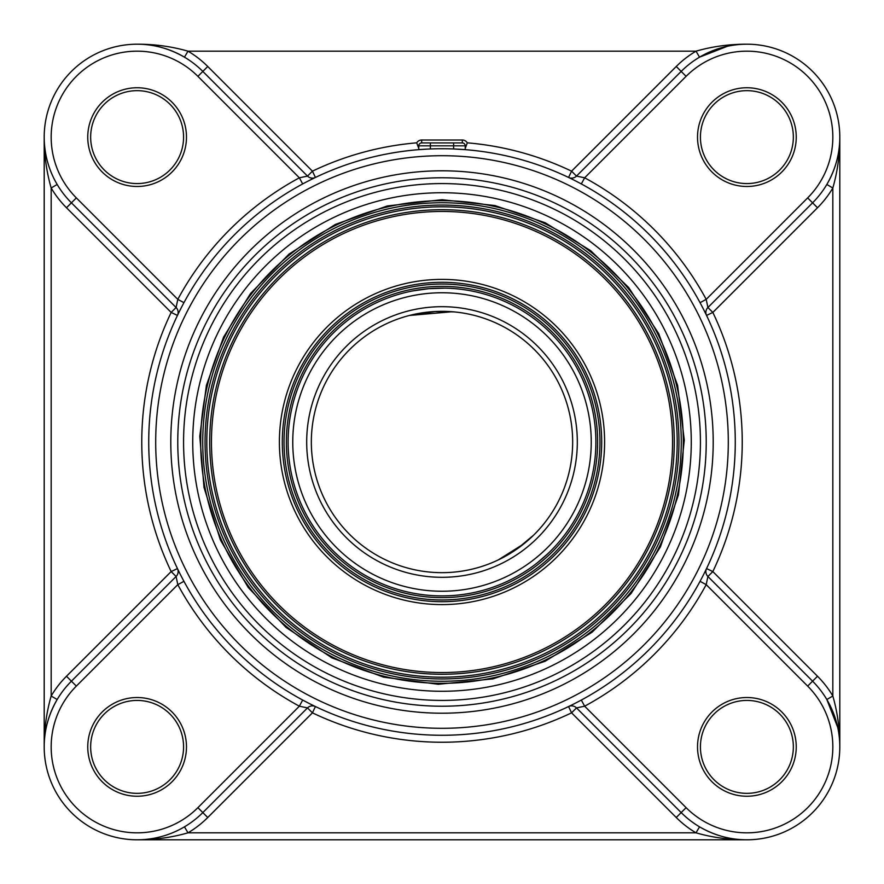 <?xml version="1.0" encoding="UTF-8"?>
<svg xmlns="http://www.w3.org/2000/svg" width="884" height="884" viewBox="0 0 884 884"><rect width="100%" height="100%" fill="white"/><g stroke="black" fill="none" stroke-linecap="round" stroke-linejoin="round"><path stroke-width="1.33" d="M746.881 183.574A46.454 46.454 0 0 1 700.426 137.119A46.454 46.454 0 0 1 746.881 90.654A46.454 46.454 0 0 1 793.346 137.119A46.454 46.454 0 0 1 746.881 183.574M746.881 793.346A46.454 46.454 0 0 1 700.426 746.881A46.454 46.454 0 0 1 746.881 700.426A46.454 46.454 0 0 1 793.346 746.881A46.454 46.454 0 0 1 746.881 793.346M137.119 183.574A46.454 46.454 0 0 1 90.654 137.119A46.454 46.454 0 0 1 137.119 90.654A46.454 46.454 0 0 1 183.574 137.119A46.454 46.454 0 0 1 137.119 183.574M137.119 793.346A46.454 46.454 0 0 1 90.654 746.881A46.454 46.454 0 0 1 137.119 700.426A46.454 46.454 0 0 1 183.574 746.881A46.454 46.454 0 0 1 137.119 793.346M137.119 700.426A46.454 46.454 0 0 0 90.654 746.881A46.454 46.454 0 0 0 137.119 793.346A46.454 46.454 0 0 0 183.574 746.881A46.454 46.454 0 0 1 137.119 793.346A46.454 46.454 0 0 1 90.654 746.881A46.454 46.454 0 0 1 137.119 700.426M137.119 90.654A46.454 46.454 0 0 0 90.654 137.119A46.454 46.454 0 0 0 137.119 183.574A46.454 46.454 0 0 0 183.574 137.119A46.454 46.454 0 0 1 137.119 183.574A46.454 46.454 0 0 1 90.654 137.119A46.454 46.454 0 0 1 137.119 90.654M746.881 700.426A46.454 46.454 0 0 0 700.426 746.881A46.454 46.454 0 0 0 746.881 793.346A46.454 46.454 0 0 0 793.346 746.881A46.454 46.454 0 0 1 746.881 793.346A46.454 46.454 0 0 1 700.426 746.881A46.454 46.454 0 0 1 746.881 700.426M746.881 90.654A46.454 46.454 0 0 0 700.426 137.119A46.454 46.454 0 0 0 746.881 183.574A46.454 46.454 0 0 0 793.346 137.119A46.454 46.454 0 0 1 746.881 183.574A46.454 46.454 0 0 1 700.426 137.119A46.454 46.454 0 0 1 746.881 90.654M676.249 817.512A99.881 99.881 0 0 0 695.995 832.827C712.349 837.524 729.311 839.844 746.881 839.8L137.119 839.8C154.678 839.844 171.64 837.524 188.005 832.827A99.881 99.881 0 0 0 207.751 817.512L312.428 712.836L315.433 706.548A6.973 6.973 0 0 0 307.499 707.907L312.428 712.836A300.24 300.24 0 0 0 571.572 712.836L576.501 707.907A6.973 6.973 0 0 0 568.567 706.548L571.572 712.836L676.249 817.512L681.177 812.584A92.919 92.919 0 0 0 812.584 812.584A92.919 92.919 0 0 0 812.584 681.177L707.907 576.501L712.836 571.572L706.548 568.567A6.973 6.973 0 0 0 707.907 576.501L706.194 584.644L700.062 581.329M839.8 137.119L839.8 746.881L839.8 137.119C839.877 153.462 835.557 169.242 826.838 184.458L832.827 188.005C837.524 171.651 839.844 154.689 839.8 137.119L839.8 137.274M465.227 148.335L466.222 145.827L465.227 145.827A2.906 2.906 0 0 0 462.321 142.921L462.321 140.026L421.679 140.026A5.812 5.812 0 0 0 416.696 142.832A300.24 300.24 0 0 0 312.428 171.165L307.499 176.093A6.973 6.973 0 0 0 315.433 177.452L312.428 171.165L207.751 66.488A99.881 99.881 0 0 0 188.005 51.173C171.651 46.476 154.689 44.156 137.119 44.2L137.197 44.2M746.803 44.2L746.881 44.2C729.311 44.156 712.349 46.476 695.995 51.173L699.542 57.162L727.41 46.266M44.266 140.49L44.222 138.976M137.274 44.2L137.119 44.2C153.462 44.123 169.242 48.443 184.458 57.162L188.005 51.173L695.995 51.173A99.881 99.881 0 0 0 676.249 66.488L571.572 171.165L568.567 177.452A6.973 6.973 0 0 0 576.501 176.093L571.572 171.165A300.24 300.24 0 0 0 467.304 142.832A5.812 5.812 0 0 0 462.321 140.026M311.842 179.198L315.433 177.452A6.973 6.973 0 0 1 315.389 177.474L314.306 177.993M207.751 66.488L202.823 71.416L307.499 176.093L299.356 177.806A300.24 300.24 0 0 0 177.806 299.356L176.093 307.499L171.165 312.428L177.452 315.433A6.973 6.973 0 0 0 176.093 307.499A6.973 6.973 0 0 1 177.452 315.433L177.772 314.748M302.671 183.938L299.356 177.806L197.894 76.344A85.947 85.947 0 0 0 76.344 76.344A85.947 85.947 0 0 0 76.344 197.894L177.806 299.356L183.938 302.671M57.162 184.458L51.173 188.005A99.881 99.881 0 0 0 66.488 207.751L171.165 312.428A300.24 300.24 0 0 0 171.165 571.572L176.093 576.501A6.973 6.973 0 0 0 177.452 568.567L171.165 571.572L66.488 676.249L71.416 681.177A92.919 92.919 0 0 0 71.416 812.584A92.919 92.919 0 0 0 202.823 812.584L307.499 707.907L299.356 706.194L302.671 700.062M66.488 676.249A99.881 99.881 0 0 0 51.173 695.995C46.476 712.349 44.156 729.311 44.2 746.881L44.2 137.119C44.156 154.678 46.476 171.64 51.173 188.005L51.173 695.995L57.162 699.542C48.443 714.758 44.123 730.538 44.2 746.881L44.2 746.803M179.198 572.158L177.452 568.567A6.973 6.973 0 0 1 177.474 568.611L177.993 569.694M176.093 576.501L71.416 681.177L176.093 576.501L177.806 584.644A300.24 300.24 0 0 0 299.356 706.194L197.894 807.656A85.947 85.947 0 0 1 76.344 807.656A85.947 85.947 0 0 1 76.344 686.106L177.806 584.644L183.938 581.329M314.306 706.007L315.389 706.526A6.973 6.973 0 0 1 315.433 706.548L311.842 704.802M184.458 826.838L188.005 832.827L695.995 832.827L699.542 826.838C714.758 835.557 730.538 839.877 746.881 839.8L746.726 839.8M140.49 839.734L138.976 839.778M572.158 704.802L568.567 706.548A6.973 6.973 0 0 1 568.611 706.526L569.694 706.007M686.106 807.656L681.177 812.584L576.501 707.907L584.644 706.194A300.24 300.24 0 0 0 706.194 584.644L807.656 686.106A85.947 85.947 0 0 1 807.656 807.656A85.947 85.947 0 0 1 686.106 807.656L584.644 706.194L581.329 700.062M704.802 311.842L706.548 315.433L712.836 312.428L707.907 307.499L706.194 299.356A300.24 300.24 0 0 0 584.644 177.806L576.501 176.093A6.973 6.973 0 0 1 568.567 177.452L569.252 177.772M706.007 314.306L706.526 315.389A6.973 6.973 0 0 1 707.907 307.499L812.584 202.823A92.919 92.919 0 0 0 812.584 71.416A92.919 92.919 0 0 0 681.177 71.416L686.106 76.344L584.644 177.806L581.329 183.938M707.907 576.501A6.973 6.973 0 0 1 706.548 568.567L706.228 569.252M700.062 302.671L706.194 299.356L807.656 197.894A85.947 85.947 0 0 0 807.656 76.344A85.947 85.947 0 0 0 686.106 76.344M837.734 727.41L826.838 699.542L832.827 695.995A99.881 99.881 0 0 0 817.512 676.249L712.836 571.572A300.24 300.24 0 0 0 712.836 312.428L817.512 207.751L812.584 202.823A92.919 92.919 0 0 0 812.584 71.416A92.919 92.919 0 0 0 681.177 71.416L576.501 176.093M839.8 746.803L839.8 746.881C839.844 729.311 837.524 712.349 832.827 695.995L832.827 188.005A99.881 99.881 0 0 1 817.512 207.751M466.222 145.827L467.304 142.832M66.488 207.751L71.416 202.823A92.919 92.919 0 0 1 71.416 71.416A92.919 92.919 0 0 1 202.823 71.416A92.919 92.919 0 0 0 71.416 71.416A92.919 92.919 0 0 0 71.416 202.823L176.093 307.499M416.696 142.832L418.773 148.335M137.119 839.8L746.881 839.8M462.321 142.921L421.679 142.921A2.906 2.906 0 0 0 418.773 145.827L417.778 145.827M425.933 149.175L418.773 149.65L418.773 145.827L465.227 145.827L465.227 149.65L453.614 148.965L453.614 142.921M430.386 148.965L430.386 142.921L424.574 142.921M706.228 442A264.228 264.228 0 0 1 442 706.228A264.228 264.228 0 0 1 177.772 442A264.228 264.228 0 0 1 442 177.772A264.228 264.228 0 0 1 706.228 442A264.228 264.228 0 0 1 442 706.228A264.228 264.228 0 0 1 177.772 442A264.228 264.228 0 0 1 442 177.772A264.228 264.228 0 0 1 706.228 442M442 148.733A293.267 293.267 0 0 0 148.733 442A293.267 293.267 0 0 0 442 735.267A293.267 293.267 0 0 0 735.267 442A293.267 293.267 0 0 0 442 148.733A293.267 293.267 0 0 0 148.733 442A293.267 293.267 0 0 0 442 735.267A293.267 293.267 0 0 0 735.267 442A293.267 293.267 0 0 0 442 148.733M421.204 203.64A239.266 239.266 0 0 1 658.823 543.174A239.266 239.266 0 0 1 245.973 579.186A239.266 239.266 0 0 1 421.204 203.64M421.027 201.596A241.31 241.31 0 0 0 244.293 580.368A241.31 241.31 0 0 0 660.679 544.036A241.31 241.31 0 0 0 421.027 201.596M205.961 462.597A236.934 236.934 0 0 0 577.86 636.126A236.934 236.934 0 0 0 542.19 227.287A236.934 236.934 0 0 0 205.961 462.597M676.304 421.558A235.199 235.199 0 0 1 462.442 676.304A235.199 235.199 0 0 1 207.696 462.442A235.199 235.199 0 0 1 421.558 207.696A235.199 235.199 0 0 1 676.304 421.558M212.326 462.034A230.547 230.547 0 0 1 539.483 233.078A230.547 230.547 0 0 1 574.191 630.889A230.547 230.547 0 0 1 212.326 462.034M210.591 462.188A232.293 232.293 0 0 0 462.188 673.409A232.293 232.293 0 0 0 673.409 421.812A232.293 232.293 0 0 0 421.812 210.591A232.293 232.293 0 0 0 210.591 462.188M284.637 455.724A157.96 157.96 0 0 1 508.786 298.858A157.96 157.96 0 0 1 532.566 571.418A157.96 157.96 0 0 1 284.637 455.724M282.902 455.879A159.706 159.706 0 0 0 455.879 601.098A159.706 159.706 0 0 0 601.098 428.121A159.706 159.706 0 0 0 428.121 282.902A159.706 159.706 0 0 0 282.902 455.879M286.957 455.525A155.639 155.639 0 0 0 531.24 569.506A155.639 155.639 0 0 0 507.814 300.958A155.639 155.639 0 0 0 286.957 455.525M530.245 568.081C504.609 583.694 504.609 583.694 530.245 568.081M537.384 562.765L548.268 553.307M445.061 288.14L428.629 288.692L412.342 290.991M407.38 292.052L405.634 292.46M451.923 288.427L450.133 288.317M516.93 549.041L533.494 535.284L524.046 543.693L498.333 559.892L516.908 549.063M453.967 311.886L435.105 311.522L409.425 315.466L452.177 311.732M572.169 430.641A130.666 130.666 0 0 1 453.359 572.169A130.666 130.666 0 0 1 311.831 453.359A130.666 130.666 0 0 1 430.641 311.831A130.666 130.666 0 0 1 572.169 430.641A130.666 130.666 0 0 1 453.359 572.169A130.666 130.666 0 0 1 311.831 453.359A130.666 130.666 0 0 1 430.641 311.831A130.666 130.666 0 0 1 572.169 430.641M428.629 288.692A153.893 153.893 0 0 0 288.692 455.37A153.893 153.893 0 0 0 455.37 595.308A153.893 153.893 0 0 0 595.308 428.629A153.893 153.893 0 0 0 428.629 288.692A153.893 153.893 0 0 0 288.692 455.37A153.893 153.893 0 0 0 455.37 595.308A153.893 153.893 0 0 0 595.308 428.629A153.893 153.893 0 0 0 428.629 288.692M746.881 186.48A49.36 49.36 0 0 0 789.633 112.434A49.36 49.36 0 0 0 704.139 112.434A49.36 49.36 0 0 0 746.881 186.48M746.881 796.241A49.36 49.36 0 0 0 789.633 722.206A49.36 49.36 0 0 0 704.139 722.206A49.36 49.36 0 0 0 746.881 796.241M137.119 186.48A49.36 49.36 0 0 0 179.861 112.434A49.36 49.36 0 0 0 94.367 112.434A49.36 49.36 0 0 0 137.119 186.48M137.119 796.241A49.36 49.36 0 0 0 179.861 722.206A49.36 49.36 0 0 0 94.367 722.206A49.36 49.36 0 0 0 137.119 796.241M197.894 807.656L207.751 817.512M807.656 686.106L817.512 676.249M812.584 202.823L807.656 197.894M681.177 71.416L676.249 66.488M71.416 681.177L76.344 686.106M202.823 71.416L197.894 76.344M71.416 202.823L76.344 197.894M442 183.574A258.426 258.426 0 0 1 665.807 571.208A258.426 258.426 0 0 1 218.193 571.208A258.426 258.426 0 0 1 442 183.574M442 192.734A249.266 249.266 0 0 0 226.127 566.633A249.266 249.266 0 0 0 657.873 566.633A249.266 249.266 0 0 0 442 192.734M421.679 140.026L421.679 142.921A2.906 2.906 0 0 0 418.773 145.827M442 170.8A271.2 271.2 0 0 0 207.132 577.606A271.2 271.2 0 0 0 676.868 577.606A271.2 271.2 0 0 0 442 170.8M442 155.706A286.294 286.294 0 0 1 689.94 585.153A286.294 286.294 0 0 1 194.06 585.153A286.294 286.294 0 0 1 442 155.706M427.867 280.007A162.601 162.601 0 0 0 308.781 535.229A162.601 162.601 0 0 0 589.352 510.753A162.601 162.601 0 0 0 427.867 280.007M430.243 307.201A135.307 135.307 0 0 0 331.146 519.582A135.307 135.307 0 0 0 564.622 499.217A135.307 135.307 0 0 0 430.243 307.201M429.027 293.322A149.252 149.252 0 0 1 577.252 505.107A149.252 149.252 0 0 1 319.721 527.571A149.252 149.252 0 0 1 429.027 293.322M442 199.707L387.291 205.961L335.401 224.403L289.024 254.095L250.548 293.488L223.575 337.113L206.392 385.435L199.773 436.287L203.994 487.404L220.392 539.969L248.238 587.484L286.096 627.474L331.997 657.895L383.59 677.155L438.199 684.271L492.996 678.868L545.163 661.243L592.004 632.281L631.099 593.495L660.425 546.887L678.459 494.852L684.293 440.099L677.608 385.435L658.746 333.699L628.69 287.554L590.501 250.548L545.163 222.757L494.852 205.541L442 199.707"/></g></svg>
